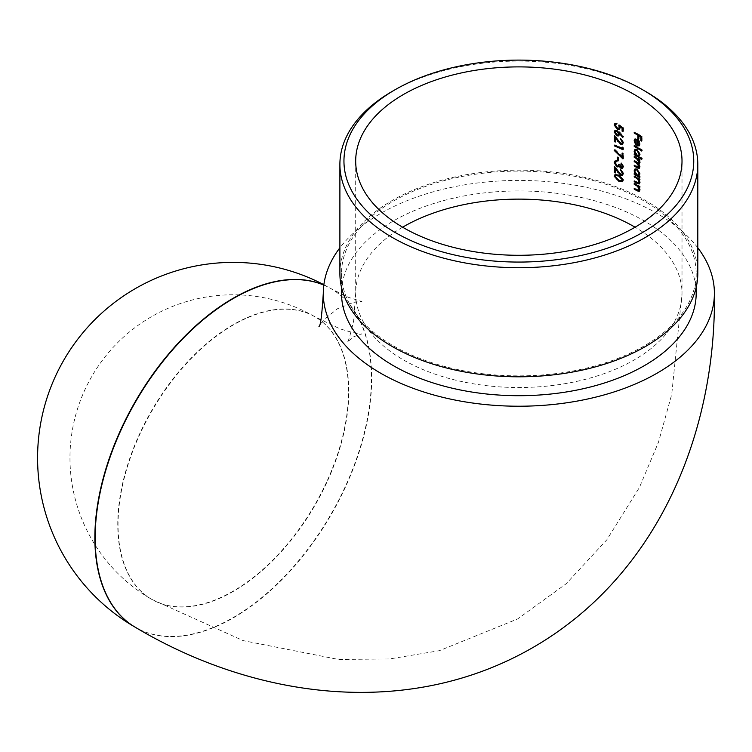 <?xml version="1.0" encoding="UTF-8"?>
<svg xmlns="http://www.w3.org/2000/svg" width="752" height="752" viewBox="0 0 752 752"><rect width="100%" height="100%" fill="white"/><g stroke="black" fill="none" stroke-linecap="round" stroke-linejoin="round"><path stroke-width="0.56" stroke-dasharray="3.76 2.82" d="M697.8 247.803A195.548 112.903 0 0 0 380.568 213.493A195.548 112.903 0 0 0 339.895 247.803M696.183 293.318A177.331 102.385 0 0 0 518.852 190.942A177.331 102.385 0 0 0 341.511 293.318M393.456 345.882A177.331 102.385 0 0 0 586.71 368.076A177.331 102.385 0 0 0 696.183 273.484A177.331 102.385 0 0 0 518.852 171.108A177.331 102.385 0 0 0 341.511 273.484A177.331 102.385 0 0 0 393.456 345.882M697.8 273.484A178.957 103.315 0 0 0 518.852 170.168A178.957 103.315 0 0 0 339.895 273.484M392.309 91.34A178.957 103.315 180 0 1 645.385 91.34M641.55 140.351A163.974 94.667 180 0 1 642.123 140.727L642.123 136.469A163.974 94.667 0 0 0 634.791 131.948L634.791 132.615M634.791 131.948L634.218 132.286M638.598 138.49A163.974 94.667 180 0 1 639.172 138.838L638.598 139.176M639.172 138.838L639.172 135.369M642.123 140.727L641.55 141.056M642.123 136.469L641.55 136.798M637.386 145.371L639.247 145.813L640.29 143.895L639.303 140.774L637.517 138.941L635.412 138.716L634.697 140.492L636.22 144.337L635.374 140.784L635.948 139.477M635.374 140.784L634.801 141.122M640.29 143.895L639.717 144.234M639.303 140.774L638.73 141.113M637.517 138.941L636.944 139.27M636.22 144.337L635.647 144.666M636.53 143.82L635.957 144.149M639.05 144.976L637.48 145.315M638.044 144.986L638.006 140.163L639.642 143.529M641.729 150.344A163.974 94.667 180 0 1 642.302 150.72L642.302 149.93A163.974 94.667 0 0 0 634.791 145.296L634.791 145.954M634.791 145.296L634.218 145.625M642.302 150.72L641.729 151.049M642.302 149.93L641.729 150.259M641.729 158.634A163.974 94.667 180 0 1 642.302 159.01L642.302 158.23A163.974 94.667 0 0 0 639.172 156.219L638.984 156.397M642.302 158.23L641.729 158.559M639.172 156.219L639.717 154.668M640.29 154.339L637.546 149.272L636.972 149.61M637.546 149.272L635.543 149.056L634.697 150.926L635.619 154.226M635.75 154.151A163.974 94.667 0 0 0 634.791 153.596L634.218 153.925M634.791 153.596L634.791 154.254M642.302 159.01L641.729 159.349M637.536 150.062L639.642 153.934M639.012 155.401L637.517 155.203L635.374 151.349L636.013 149.902M635.374 151.349L634.801 151.678M637.517 155.203L636.944 155.532M639.623 159.866A163.974 94.667 180 0 1 640.196 160.232L640.196 159.443A163.974 94.667 0 0 0 634.791 156.172L634.791 156.839M634.791 156.172L634.218 156.501M634.218 160.881L634.791 160.543A163.974 94.667 0 0 1 637.574 162.188L639.642 161.943L639.294 162.799M634.791 160.543L634.791 161.21M636.925 162.582L639.642 166.324L639.294 167.198M639.642 166.324L637.752 166.671A163.974 94.667 0 0 0 634.791 164.923L634.218 165.252M634.791 164.923L634.791 165.581M639.238 168.373L639.717 167.198M640.29 166.869L639.012 163.72L639.811 163.673M639.012 163.72L639.717 162.827M640.29 162.488L640.018 161.003L639.444 161.332M640.018 161.003L639.275 159.65M640.196 160.232L639.623 160.561M640.196 159.443L639.623 159.772M639.623 176.908A163.974 94.667 180 0 1 640.196 177.275L640.196 176.485A163.974 94.667 0 0 0 639.219 175.874L639.003 176.062M640.196 176.485L639.623 176.823M639.219 175.874L639.717 174.295M640.29 173.966L637.546 168.899L636.972 169.228M637.546 168.899L635.543 168.674L634.697 170.554L635.619 173.844M635.75 173.768A163.974 94.667 0 0 0 634.791 173.214L634.218 173.552M634.791 173.214L634.791 173.881M640.196 177.275L639.623 177.604M637.536 169.679L639.642 173.562M639.012 175.028L637.517 174.831L635.374 170.967L636.013 169.529M635.374 170.967L634.801 171.306M637.517 174.831L636.944 175.16M639.623 179.493A163.974 94.667 180 0 1 640.196 179.85L640.196 179.07A163.974 94.667 0 0 0 634.791 175.799L634.791 176.457M634.791 175.799L634.218 176.128M638.232 178.741L639.642 181.796L638.016 183.121M639.275 182.792L637.367 182.134A163.974 94.667 0 0 0 634.791 180.621L634.218 180.95M634.791 180.621L634.791 181.279M637.583 183.056L639.736 183.667L640.29 182.341L639.717 182.68M640.29 182.341L639.238 179.249M640.196 179.85L639.623 180.189M640.196 179.07L639.623 179.399M639.623 186.891A163.974 94.667 180 0 1 640.196 187.257L640.196 186.468A163.974 94.667 0 0 0 634.791 183.197L634.791 183.864M634.791 183.197L634.218 183.526M638.232 186.148L639.623 189.203M639.642 189.194L638.016 190.529M639.275 190.19L637.367 189.542A163.974 94.667 0 0 0 634.791 188.019L634.218 188.348M634.791 188.019L634.791 188.686M637.583 190.453L639.736 191.064L640.29 189.748L639.717 190.077M640.29 189.748L639.238 186.656M640.196 187.257L639.623 187.586M640.196 186.468L639.623 186.797M622.938 130.961A163.974 94.667 180 0 1 623.521 131.233L623.521 127.643L619.31 124.804L618.736 125.133M623.521 127.643L622.938 127.981M619.31 124.804L619.751 126.928M619.178 128.254L617.279 128.526M617.862 128.197L615.653 125.029L615.08 125.368M615.653 125.029L616.64 124.099M617.223 123.77L617.223 122.98L616.64 123.319M617.223 122.98L615.503 123.065L614.76 124.606M617.824 128.968L619.874 129.062L620.616 127.464L620.043 127.793M620.616 127.464L620.456 126.355M623.521 131.233L622.938 131.562M617.43 135.52L619.225 135.567L619.883 133.113L623.276 136.996L623.728 136.61L619.902 132.211L617.411 130.134L616.837 130.463M617.411 130.134L615.512 130.096L614.76 131.656M619.968 134.053L619.394 134.382M623.276 136.996L622.703 137.325M623.728 136.61L623.154 136.939M618.511 134.73L617.383 134.721L615.653 132.07L616.236 130.895M615.653 132.07L615.08 132.408M617.383 134.721L616.8 135.05M622.336 143.171L620.607 143.482M621.18 143.143L618.576 140.314L617.994 140.643M618.576 140.314L614.986 135.379L614.403 135.708M614.986 135.379L614.986 136.497M615.305 141.451A163.974 94.667 180 0 1 615.879 141.696L615.305 142.034M615.879 141.696L615.832 137.654M615.879 137.625L621.246 143.961L623.051 144.017L623.728 142.485L623.154 142.814M623.728 142.485L620.945 138.33L620.372 138.659M620.945 138.33L620.945 138.988M620.945 139.111L622.882 142.043M622.938 149.122A163.974 94.667 180 0 1 623.521 149.404L623.521 147.787L622.665 146.866L622.665 147.815M622.665 146.866L622.092 147.195M622.665 148.21A163.974 94.667 0 0 0 614.986 144.798L614.403 145.127M614.986 144.798L614.986 145.371M623.521 149.404L622.938 149.733M623.521 147.787L622.938 148.116M622.938 158.014L623.521 158.597L623.521 153.211A163.974 94.667 0 0 0 622.665 152.806L622.665 153.417M622.665 152.806L622.092 153.135M622.665 156.858L615.136 149.563L614.553 149.902M615.136 149.563L614.751 150.09L622.12 157.177M623.521 158.597L622.938 158.926M623.521 153.211L622.938 153.549M618.191 160.298A163.974 94.667 180 0 1 618.764 160.552L618.764 157.187A163.974 94.667 0 0 0 617.881 156.801L617.881 157.394M617.881 156.801L617.307 157.14M618.764 160.552L618.191 160.89M618.764 157.187L618.191 157.525M622.374 167.217L620.992 167.536M621.566 167.207L620.184 164.331L619.61 164.66M620.184 164.331A163.974 94.667 0 0 0 619.31 163.936L618.736 164.274M619.31 163.936L618.661 165.816L616.922 166.164M617.495 165.825L615.653 162.808L615.08 163.146M615.653 162.808L616.132 161.548L617.326 161.379L616.753 161.718M617.326 161.379L617.326 160.599L616.753 160.928M617.326 160.599L615.55 160.693L614.76 162.423L617.571 166.643L618.971 166.869M619.827 166.173L619.093 166.794L619.827 166.173L621.566 167.987L623.013 168.016L623.728 166.455L623.154 166.794M623.728 166.455L621.594 162.846L621.02 163.175M621.594 162.846L622.882 166.06M622.336 174.126L620.607 174.426M621.18 174.097L618.576 171.259L617.994 171.597M618.576 171.259L614.986 166.324L614.403 166.662M614.986 166.324L614.986 167.442M615.305 172.405A163.974 94.667 180 0 1 615.879 172.65L615.305 172.979M615.879 172.65L615.832 168.608M615.879 168.58L621.246 174.906L623.051 174.962L623.728 173.439L623.154 173.768M623.728 173.439L620.945 169.275L620.372 169.604M620.945 169.275L620.945 169.943M620.945 170.065L622.882 172.988M619.31 180.865L623.004 181.411L623.728 179.897L623.154 180.236M623.728 179.897L619.31 174.925L618.736 175.263M619.31 174.925L615.512 174.379L614.76 175.883M622.346 180.574L619.31 180.085L617.148 178.807L615.653 176.288L616.236 175.197M615.653 176.288L615.08 176.626M617.148 178.807L616.574 179.136M619.31 180.085L618.736 180.414M402.621 227.207A163.165 94.197 0 0 0 355.687 293.318A163.165 94.197 0 0 0 518.852 387.524A163.165 94.197 0 0 0 682.008 293.318A163.165 94.197 0 0 0 635.073 227.207M323.811 285.102A195.548 112.903 -60 0 1 331.2 288.759A195.548 112.903 -60 0 1 361.167 445.466A195.548 112.903 -60 0 1 233.421 617.787A195.548 112.903 -60 0 1 135.642 627.469M323.821 285.055A195.548 112.903 -60 0 1 330.908 288.599A195.548 112.903 -60 0 1 371.413 378.115A195.548 112.903 -60 0 1 233.129 617.618A195.548 112.903 -60 0 1 135.501 627.384M233.129 591.175A163.165 94.207 -60 0 1 151.556 599.259A163.165 94.207 -60 0 1 117.763 524.558A163.165 94.207 -60 0 1 188.978 360.358A163.165 94.207 -60 0 1 314.712 316.648A163.165 94.207 -60 0 1 348.505 391.341A163.165 94.207 -60 0 1 233.129 591.175M233.421 324.892A163.165 94.207 120 0 0 126.825 468.675A163.165 94.207 120 0 0 151.838 599.419A163.165 94.207 120 0 0 233.421 591.335A163.165 94.207 120 0 0 340.007 447.562A163.165 94.207 120 0 0 315.003 316.818A163.165 94.207 120 0 0 233.421 324.892M637.574 162.188L637 162.526M637.752 166.671L637.179 167.01M637.367 182.134L636.794 182.473M637.367 189.542L636.794 189.871M619.902 132.211L619.328 132.549M355.687 161.088L355.687 293.318L353.637 320.831C350.141 335.824 347.969 342.95 347.123 342.207L353.666 336.802L361.618 333.841C361.834 334.95 354.577 333.268 339.848 328.793L314.712 316.648A163.165 163.165 0 0 0 91.829 376.367A163.165 163.165 0 0 0 151.556 599.259L243.15 640.619L338.447 659.438L389.301 658.987L439.394 650.677L517.602 618.962L566.115 583.806L606.789 539.842L639.426 487.456L658.479 442.195L671.733 394.405L682.008 293.318L682.008 161.088M323.868 284.717A195.548 195.548 0 0 1 330.908 288.599L348.261 297.294L361.938 301.496L354.051 302.295L337.629 308.668L323.68 319.779L318.951 326.312M341.511 273.484L341.511 287.358M696.183 273.484L696.183 287.358M635.402 138.716L634.838 139.045M635.543 149.056L634.97 149.385M639.811 163.682L639.238 164.011M635.543 168.674L634.97 169.003M639.736 183.667L639.162 183.996M639.736 191.064L639.162 191.403M615.503 123.065L614.929 123.403M619.874 129.062L619.3 129.4M615.512 130.096L614.939 130.425M619.225 135.567L618.652 135.905M623.051 144.017L622.477 144.346M615.55 160.693L614.976 161.022M619.347 166.681L618.774 167.019M623.013 168.016L622.44 168.354M623.051 174.962L622.477 175.301M623.004 181.411L622.43 181.74M615.512 174.379L614.929 174.718"/><path stroke-width="1.13" d="M403.476 94.479A163.165 94.197 0 0 0 355.687 161.088A163.165 94.197 0 0 0 403.476 227.706A163.165 94.197 0 0 0 581.287 248.122A163.165 94.197 0 0 0 682.008 161.088A163.165 94.197 0 0 0 581.287 74.063A163.165 94.197 0 0 0 403.476 94.479M614.403 166.662L620.607 174.426L621.763 174.455L622.299 173.317L620.372 169.604L623.154 173.768L622.477 175.301L620.673 175.244L615.305 168.909L615.305 172.979A163.165 94.197 0 0 0 614.403 172.603L614.403 166.662M620.992 167.536L622.299 166.399L621.02 163.175L623.154 166.794L622.44 168.354L620.983 168.326L619.244 166.512L616.988 166.982L614.177 162.752L614.976 161.022L616.753 160.928L616.753 161.718L615.55 161.887L615.08 163.146L616.922 166.164L618.078 166.154L618.736 164.274A163.165 94.197 180 0 1 619.61 164.66L620.992 167.536L622.374 167.226M619.827 166.173L618.971 166.869M618.191 157.525L618.191 160.89A163.165 94.197 0 0 0 617.307 160.496L617.307 157.14A163.165 94.197 180 0 1 618.191 157.525M614.177 150.419L614.553 149.902L622.092 157.196L622.092 153.135A163.165 94.197 180 0 1 622.938 153.549L622.938 158.926L614.177 150.419L614.751 150.09M614.403 145.916L614.403 145.127A163.165 94.197 180 0 1 622.092 148.539L622.092 147.195L622.938 148.116L622.938 149.733A163.165 94.197 0 0 0 614.403 145.916L614.986 145.578A163.974 94.667 180 0 1 622.938 149.122M614.403 135.708L620.607 143.482L621.763 143.51L622.299 142.372L620.372 138.659L623.154 142.814L622.477 144.346L620.673 144.29L615.305 137.964L615.305 142.034A163.165 94.197 0 0 0 614.403 141.658L614.403 135.708M616.847 135.858L614.177 131.985L614.939 130.425L616.837 130.463L623.154 136.939L622.703 137.325L619.31 133.442L618.652 135.905L616.847 135.858L617.43 135.52L614.76 131.656L614.177 131.985M639.623 161.962L639.068 162.272L636.53 158.644A163.165 94.197 0 0 0 634.218 157.29L634.218 156.501A163.165 94.197 180 0 1 639.623 159.772L639.623 160.561A163.165 94.197 0 0 0 638.702 159.979L639.717 162.827L638.439 164.049L639.717 167.198L639.238 168.373L637.179 167.79A163.165 94.197 0 0 0 634.218 166.032L634.218 165.252A163.165 94.197 180 0 1 637.179 167.01L639.068 166.653L636.352 162.921A163.165 94.197 0 0 0 634.218 161.661L634.218 160.881A163.165 94.197 180 0 1 637 162.526L639.068 162.272L638.721 163.128L639.294 162.799M639.294 167.198L639.604 166.342M639.238 164.011L638.439 164.049L639.012 163.72M636.972 149.61L639.717 154.668L638.598 156.548A163.165 94.197 180 0 1 641.729 158.559L641.729 159.349A163.165 94.197 0 0 0 634.218 154.705L634.218 153.925A163.165 94.197 180 0 1 635.177 154.48L634.124 151.255L634.97 149.385L636.972 149.61M637.856 138.706L637.856 135.228A163.165 94.197 0 0 0 634.218 133.066L634.218 132.286A163.165 94.197 180 0 1 641.55 136.798L641.55 141.056A163.165 94.197 0 0 0 640.817 140.586L640.817 137.108A163.165 94.197 0 0 0 638.598 135.698L638.598 139.176A163.165 94.197 0 0 0 637.856 138.706L638.429 138.377A163.974 94.667 180 0 1 638.598 138.49M639.219 145.832L636.812 145.7L636.812 139.985L635.374 139.806L634.801 141.122L635.647 144.666L634.124 140.821L634.838 139.045L636.944 139.27L638.73 141.113L639.717 144.234L638.974 146.02M641.729 150.259L641.729 151.049A163.165 94.197 0 0 0 634.218 146.414L634.218 145.625A163.165 94.197 180 0 1 641.729 150.259M636.972 169.228L639.717 174.295L638.645 176.203A163.165 94.197 180 0 1 639.623 176.823L639.623 177.604A163.165 94.197 0 0 0 634.218 174.332L634.218 173.552A163.165 94.197 180 0 1 635.177 174.107L634.124 170.883L634.97 169.003L636.972 169.228M638.016 183.121L639.068 182.125L637.658 179.079L636.201 178.074A163.165 94.197 0 0 0 634.218 176.908L634.218 176.128A163.165 94.197 180 0 1 639.623 179.399L639.623 180.189A163.165 94.197 0 0 0 638.664 179.587L639.717 182.68L639.162 183.996L637.01 183.385A163.165 94.197 0 0 0 634.218 181.73L634.218 180.95A163.165 94.197 180 0 1 636.794 182.473L638.702 183.121M638.016 190.529L639.068 189.532L637.658 186.477L636.201 185.481A163.165 94.197 0 0 0 634.218 184.315L634.218 183.526A163.165 94.197 180 0 1 639.623 186.797L639.623 187.586A163.165 94.197 0 0 0 638.664 186.985L639.717 190.077L639.162 191.393L637.01 190.782A163.165 94.197 0 0 0 634.218 189.137L634.218 188.348A163.165 94.197 180 0 1 636.794 189.871L638.702 190.529M617.279 128.526L618.605 128.592L619.169 127.257L618.736 125.133L622.938 127.981L622.938 131.562A163.165 94.197 0 0 0 622.092 131.158L622.092 128.188L619.883 126.693L619.3 129.4L617.251 129.297L614.177 124.945L614.929 123.403L616.64 123.319L616.64 124.099L615.662 124.165L615.08 125.368L617.279 128.526M618.736 175.263L623.154 180.236L622.43 181.74L618.736 181.204L614.177 176.222L614.929 174.718L618.736 175.263M339.895 247.803A195.548 112.903 0 0 0 323.294 293.318A195.548 112.903 0 0 0 444.009 397.629A195.548 112.903 0 0 0 657.126 373.152A195.548 112.903 0 0 0 714.4 293.318A195.548 112.903 0 0 0 697.8 247.803M341.511 287.358L341.511 293.318A177.331 102.385 0 0 0 393.456 365.716A177.331 102.385 0 0 0 586.71 387.91A177.331 102.385 0 0 0 696.183 293.318L696.183 287.358M339.895 164.397L339.895 273.484A178.957 103.315 0 0 0 392.309 346.54A178.957 103.315 0 0 0 587.331 368.941A178.957 103.315 0 0 0 697.8 273.484L697.8 164.397A178.957 103.315 180 0 1 587.331 259.854A178.957 103.315 180 0 1 392.309 237.453A178.957 103.315 180 0 1 339.895 164.397A178.957 103.315 180 0 1 392.309 91.34L395.167 89.685A174.906 100.984 0 0 0 395.176 232.49A174.906 100.984 0 0 0 642.518 232.5A174.906 100.984 0 0 0 642.528 89.685A174.906 100.984 0 0 0 395.167 89.685M642.528 89.685L645.385 91.34A178.957 103.315 180 0 1 697.8 164.397M634.791 132.615L634.218 133.066M634.791 132.737A163.974 94.667 180 0 1 638.429 134.899L637.856 135.228M638.429 134.899L638.429 138.377M640.817 137.108L641.39 136.779A163.974 94.667 180 0 0 639.172 135.369L638.598 135.698M641.39 136.779L641.39 140.248L640.817 140.586M635.374 139.806L636.812 139.985M637.386 139.646L637.386 145.371L636.812 145.7M634.697 140.492L634.124 140.821M639.068 143.858L638.476 145.305L639.068 143.858L637.48 140.464L637.48 145.315L638.476 145.305M638.006 140.163L637.48 140.464M634.791 145.954L634.218 146.414M634.791 146.076A163.974 94.667 180 0 1 641.729 150.344M634.697 150.926L634.124 151.255M634.791 154.254L634.218 154.705M634.791 154.376A163.974 94.667 180 0 1 641.729 158.634M638.439 155.739L639.642 153.934L639.068 154.273L636.963 150.391L635.44 150.24L634.801 151.678L636.944 155.532L638.439 155.739L639.068 154.273M635.44 150.24L636.963 150.391M634.791 156.839L634.218 157.29M634.791 156.961A163.974 94.667 180 0 1 637.104 158.315L638.909 159.866M634.791 161.21L634.218 161.661M634.791 161.332A163.974 94.667 180 0 1 636.925 162.582L636.352 162.921M634.791 165.581L634.218 166.032M634.791 165.703A163.974 94.667 180 0 1 637.752 167.461L639.021 168.081M639.623 159.866A163.974 94.667 180 0 0 639.275 159.65L638.702 159.979M634.697 170.554L634.124 170.883M634.791 173.881L634.218 174.332M634.791 174.003A163.974 94.667 180 0 1 639.623 176.908M638.439 175.357L639.642 173.562L639.068 173.891L636.963 170.008L635.44 169.858L634.801 171.306L636.944 175.16L638.439 175.357L639.068 173.891M635.44 169.858L636.963 170.008M634.791 176.457L634.218 176.908M634.791 176.579A163.974 94.667 180 0 1 636.775 177.745L638.232 178.741L637.658 179.079M639.623 181.805L639.068 182.125M634.791 181.279L634.218 181.73M634.791 181.401A163.974 94.667 180 0 1 637.583 183.056L637.01 183.385M639.623 179.493A163.974 94.667 180 0 0 639.238 179.249L638.664 179.587M634.791 183.864L634.218 184.315M634.791 183.986A163.974 94.667 180 0 1 636.775 185.152L638.232 186.148L637.658 186.477M639.623 189.203L639.068 189.532M634.791 188.686L634.218 189.137M634.791 188.808A163.974 94.667 180 0 1 637.583 190.453L637.01 190.782M639.623 186.891A163.974 94.667 180 0 0 639.238 186.656L638.664 186.985M618.605 128.592L619.169 127.257M617.251 129.297L617.824 128.968L614.76 124.606L614.177 124.945M622.092 128.188L622.665 127.859L620.456 126.355L619.883 126.693M622.665 127.859L622.665 130.829L622.092 131.158M619.845 133.132L619.31 133.442M615.662 131.224L617.383 130.904L619.093 133.499L618.52 133.828L616.8 131.233L615.662 131.224L615.08 132.408L616.8 135.05L617.928 135.059L618.52 133.828M617.383 130.904L616.8 131.233M619.093 133.499L617.928 135.059M622.299 142.372L621.763 143.51M614.986 136.497L614.986 141.32L614.403 141.658M615.832 137.654L615.305 137.964M621.246 143.961L620.673 144.29M620.945 138.988L620.372 139.44M622.665 147.815L622.092 148.539M622.665 153.417L622.665 156.858L622.092 157.196M622.12 157.177L622.938 158.014M617.881 157.394L617.881 160.167L617.307 160.496M622.299 166.399L621.566 167.207M614.76 162.423L614.177 162.752M617.571 166.643L616.988 166.982M621.566 167.987L620.983 168.326M621.584 163.635L621.02 163.964M622.299 173.317L621.763 174.455M614.986 167.442L614.986 172.274L614.403 172.603M615.832 168.608L615.305 168.909M621.246 174.906L620.673 175.244M620.945 169.943L620.372 170.394M614.177 176.222L614.76 175.883L619.31 180.865L618.736 181.204M615.653 175.536L619.31 175.714L622.882 179.521L621.772 180.903L622.299 179.85L618.736 176.043L615.662 175.536L615.08 176.626L616.574 179.136L618.736 180.414L621.772 180.903M622.882 179.521L622.299 179.85M635.073 227.207A163.165 94.197 0 0 0 403.476 226.709A163.165 94.197 0 0 0 402.621 227.207M714.4 293.318C716.346 432.362 658.282 575.177 533.018 647.463C407.8 719.796 255.088 698.674 135.642 627.469A195.548 112.903 -60 0 1 132.145 407.875A195.548 112.903 -60 0 1 323.811 285.102M135.501 627.384A195.548 112.903 -60 0 1 135.36 627.309A195.548 112.903 -60 0 1 94.855 537.783A195.548 112.903 -60 0 1 175.771 345.788A195.548 112.903 -60 0 1 323.821 285.055M637.104 158.315L636.53 158.644M637.752 167.461L637.179 167.79M636.775 177.745L636.201 178.074M636.775 185.152L636.201 185.481M618.144 140.85L617.618 141.15M618.144 171.794L617.618 172.095M619.31 175.714L618.736 176.043M318.951 326.312C320.455 326.603 321.903 315.605 323.294 293.318M323.868 284.717A195.548 195.548 0 0 0 61.805 363.677A195.548 195.548 0 0 0 135.36 627.309L135.642 627.469M639.275 182.792L638.711 183.121M639.275 190.19L638.711 190.529M616.236 123.836L615.662 124.165M618.661 165.825L618.078 166.154"/></g></svg>
